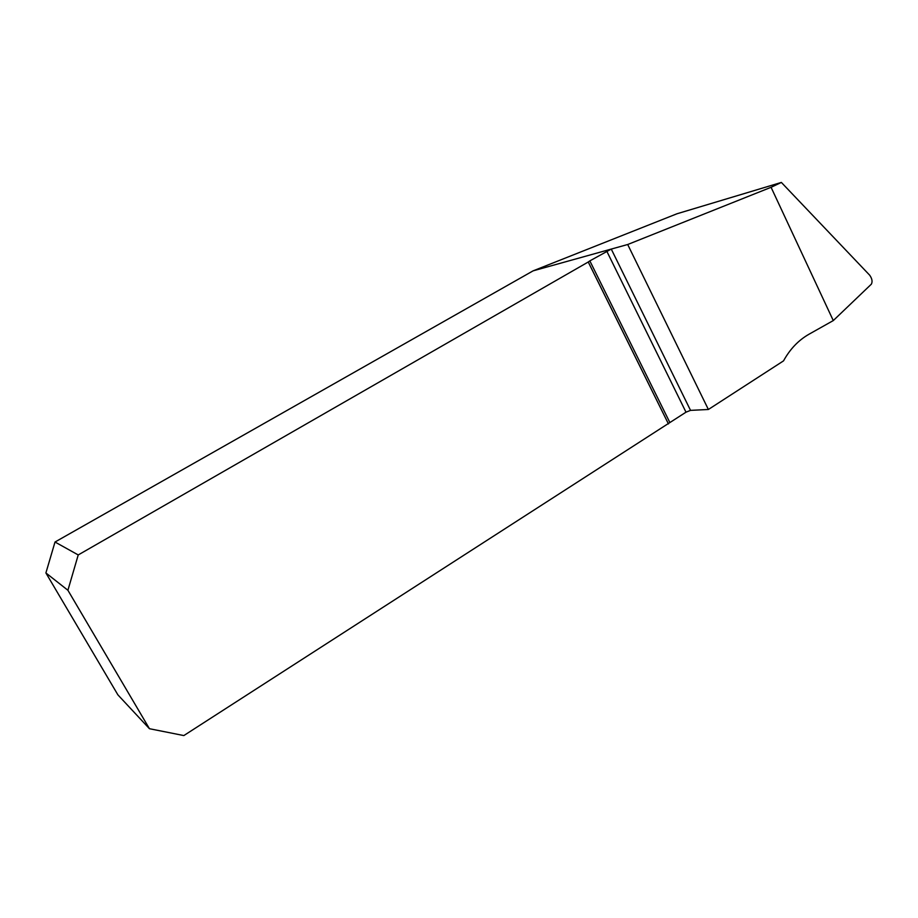<?xml version="1.0" encoding="UTF-8"?>
<svg xmlns="http://www.w3.org/2000/svg" width="918" height="918" viewBox="0 0 918 918"><rect width="100%" height="100%" fill="white"/><g stroke="black" fill="none" stroke-linecap="round" stroke-linejoin="round"><path stroke-width="1.38" d="M781.367 182.43L676.956 213.779L533.094 270.856L611.262 249.076L589.838 260.884L669.876 422.555L685.998 412.182L690.531 410.369L611.262 249.076L627.694 244.509L771.074 187.295L781.367 182.43L869.702 275.216C872.089 278.624 872.651 281.596 871.377 284.144L833.28 320.577L771.074 187.295M690.531 410.369L708.375 409.485L783.524 360.877C790.019 349.081 798.511 340.199 809.033 334.209L833.28 320.577M149.439 728.708L67.909 590.274L45.9 572.947L117.894 694.857L149.439 728.708L183.829 735.57L669.876 422.555M668.43 423.921L588.243 262.009L78.225 554.942L55.011 542.022L533.094 270.856M588.243 262.009L589.838 260.884M67.909 590.274L78.225 554.942M55.011 542.022L45.9 572.947M708.375 409.485L627.694 244.509M685.998 412.182L606.764 251.165M668.442 423.886L588.254 261.974"/></g></svg>
